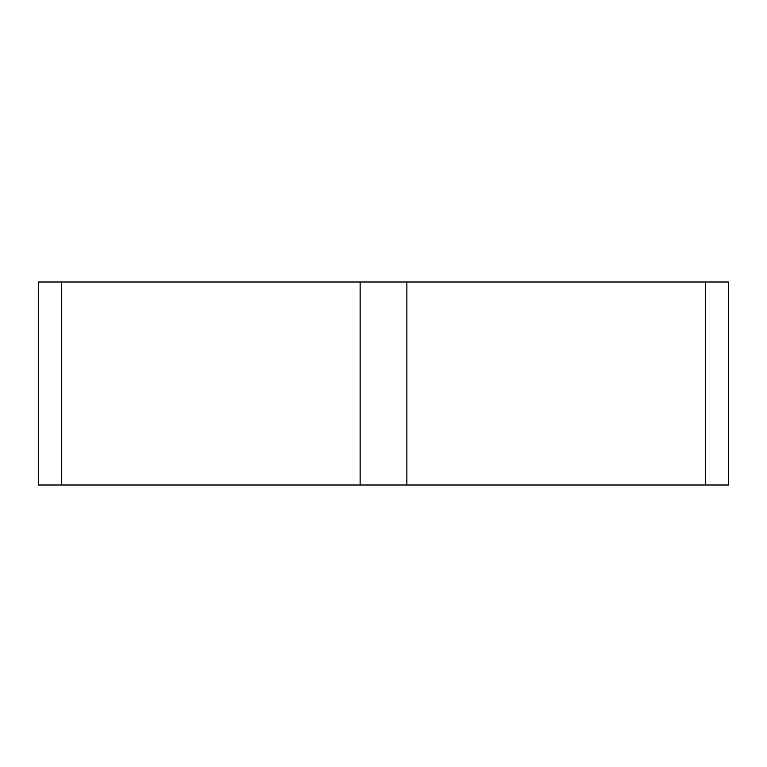 <?xml version="1.0" encoding="UTF-8"?>
<svg xmlns="http://www.w3.org/2000/svg" width="767" height="767" viewBox="0 0 767 767"><rect width="100%" height="100%" fill="white"/><g stroke="black" fill="none" stroke-linecap="round" stroke-linejoin="round"><path stroke-width="1.15" d="M406.884 281.988L406.884 485.012L360.116 485.012L360.116 281.988L728.65 281.988L728.65 485.012L705.266 485.012L705.266 281.988M61.734 281.988L61.734 485.012L38.35 485.012L38.35 281.988L360.116 281.988M406.884 485.012L705.266 485.012M61.734 485.012L360.116 485.012"/></g></svg>
